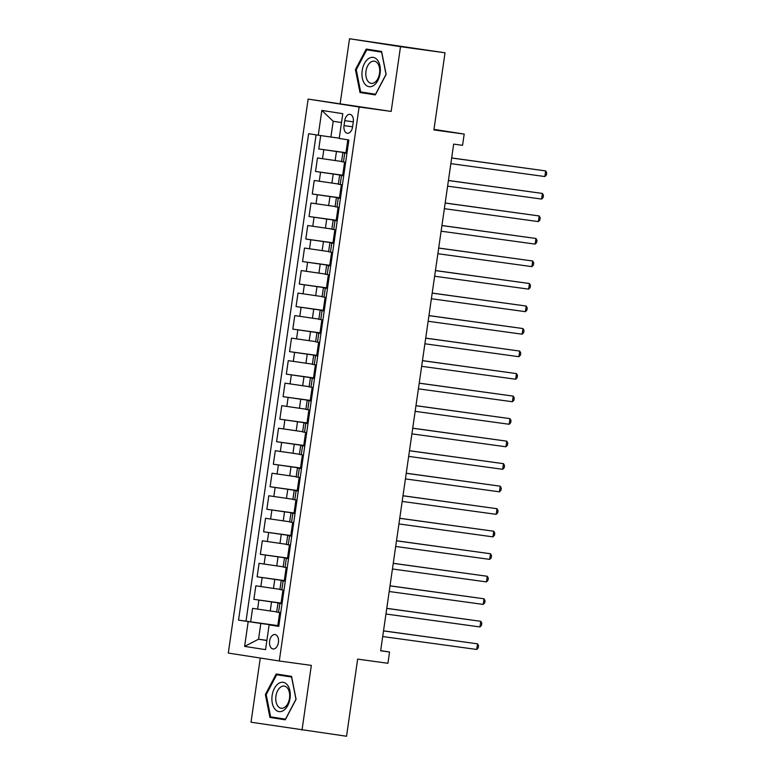 <?xml version="1.0" encoding="UTF-8"?>
<svg xmlns="http://www.w3.org/2000/svg" width="775" height="775" viewBox="0 0 775 775"><rect width="100%" height="100%" fill="white"/><g stroke="black" fill="none" stroke-linecap="round" stroke-linejoin="round"><path stroke-width="1.16" d="M278.428 642.436A7.285 4.466 -82.2 0 0 275.009 634.541A7.285 4.466 -82.2 0 0 269.613 641.07A7.285 4.466 -82.2 0 0 273.032 648.966A7.285 4.466 -82.2 0 0 278.428 642.436M260.274 658.033L251.023 722.213L346.541 736.25L357.653 659.118L387.936 663.284L389.554 652.017L380.67 650.642M308.121 99.093L228.296 653.063L279.281 660.988L359.106 107.008L308.121 99.093L391.172 111.416L400.501 46.674L349.515 38.75L340.186 103.492M349.515 38.75L445.024 52.787L433.913 129.919L464.196 134.075L433.99 129.386M400.501 46.674L445.024 52.787M320.705 135.557L318.777 148.965L347.006 152.84M341.601 161.471L317.479 157.964L315.532 171.478L343.761 175.353M338.355 183.995L314.233 180.488L312.286 194.002L340.516 197.877M335.11 206.508L310.988 203.011L309.041 216.516L337.27 220.391M331.865 229.032L307.743 225.525L305.796 239.039L334.025 242.914M328.619 251.546L304.498 248.048L302.55 261.553L330.78 265.438M325.374 274.069L301.252 270.562L299.305 284.076L327.534 287.951M322.129 296.583L298.007 293.086L296.06 306.6L324.289 310.475M318.883 319.106L294.762 315.599L292.814 329.113L321.044 332.988M315.638 341.63L291.516 338.123L289.569 351.637L317.798 355.512M312.393 364.143L288.271 360.646L286.324 374.151L314.553 378.035M309.147 386.667L285.026 383.16L283.078 396.674L311.308 400.549M305.902 409.181L281.78 405.683L279.833 419.188L308.072 423.073M302.657 431.704L278.535 428.197L276.588 441.711L304.827 445.586M299.412 454.228L275.29 450.721L273.343 464.235L301.582 468.11M296.166 476.741L272.044 473.234L270.097 486.748L298.336 490.623M292.931 499.265L268.799 495.758L266.852 509.272L295.091 513.147M289.685 521.778L265.554 518.281L263.607 531.786L291.846 535.67M286.44 544.302L262.308 540.795L260.361 554.309L288.6 558.184M283.195 566.816L259.063 563.318L257.126 576.833L285.355 580.708M279.949 589.339L255.827 585.832L253.88 599.346L282.11 603.221M282.032 603.725L277.963 603.066L282.052 603.589M285.278 581.202L281.209 580.543L285.297 581.066M288.523 558.688L284.454 558.029L288.542 558.552M291.768 536.164L287.699 535.506L291.787 536.029M295.013 513.641L290.945 512.982L295.033 513.505M298.259 491.127L294.19 490.468L298.278 490.992M301.504 468.604L297.435 467.945L301.523 468.468M304.749 446.09L300.681 445.431L304.769 445.954M307.995 423.567L303.926 422.908L308.014 423.431M311.24 401.053L307.171 400.394L311.259 400.917M314.485 378.529L310.417 377.871L314.505 378.394M317.731 356.006L313.662 355.347L317.75 355.87M320.976 333.492L316.907 332.833L320.995 333.357M324.221 310.969L320.153 310.31L324.241 310.833M327.467 288.455L323.398 287.796L327.486 288.319M330.712 265.932L326.643 265.273L330.731 265.796M333.957 243.418L329.888 242.759L333.977 243.273M337.202 220.894L333.134 220.236L337.222 220.759M340.448 198.371L336.379 197.712L340.467 198.235M343.693 175.857L339.624 175.198L343.713 175.722M464.196 134.075L462.568 145.332L453.666 144.111L380.651 650.797L389.554 652.017M344.739 120.668L344.022 125.618A7.053 4.321 -82.2 0 0 347.336 133.271A7.053 4.321 -82.2 0 0 352.567 126.945L353.284 121.995A7.053 4.321 -82.2 0 0 349.971 114.342A7.053 4.321 -82.2 0 0 344.739 120.668L353.303 121.84M278.806 626.103L269.128 624.873L278.767 626.374L348.866 139.955L339.218 138.454L342.792 113.683L321.838 110.428L318.273 135.199L308.624 133.707L238.535 620.126L260.817 623.458L258.54 639.22L266.871 640.508M269.128 624.873L265.554 649.644L244.609 646.389L248.184 621.618M282.081 603.415L253.88 599.346M276.704 611.863L270.243 610.971L271.541 601.962M285.326 580.892L257.126 576.833M288.571 558.368L260.361 554.309M291.817 535.854L263.607 531.786M295.062 513.331L266.852 509.272M298.307 490.817L270.097 486.748M301.552 468.294L273.343 464.235M304.798 445.78L276.588 441.711M308.043 423.257L279.833 419.188M311.288 400.733L283.078 396.674M314.534 378.219L286.324 374.151M317.779 355.696L289.569 351.637M321.024 333.182L292.814 329.113M324.27 310.659L296.06 306.6M327.515 288.135L299.305 284.076M330.76 265.622L302.55 261.553M334.006 243.098L305.796 239.039M337.251 220.584L309.041 216.516M340.496 198.061L312.286 194.002M343.732 175.547L315.532 171.478M346.938 153.334L342.87 152.675L346.958 153.198M346.977 153.024L318.777 148.965M316.093 134.86L246.014 621.153L278.864 625.745M270.243 610.971L252.582 608.356L250.635 621.87M345.64 162.343L341.572 161.684L342.87 152.675M339.624 175.198L338.326 184.208L342.395 184.867M336.379 197.712L335.081 206.722L339.15 207.38M333.134 220.236L331.836 229.245L335.904 229.904M329.888 242.759L328.59 251.759L332.659 252.417M326.643 265.273L325.345 274.282L329.414 274.941M323.398 287.796L322.1 296.796L326.168 297.464M320.153 310.31L318.854 319.319L322.923 319.978M316.907 332.833L315.609 341.843L319.678 342.502M313.662 355.347L312.364 364.357L316.433 365.015M310.417 377.871L309.118 386.88L313.187 387.539M307.171 400.394L305.873 409.394L309.942 410.052M303.926 422.908L302.628 431.917L306.697 432.576M300.681 445.431L299.382 454.441L303.451 455.099M297.435 467.945L296.137 476.954L300.206 477.613M294.19 490.468L292.892 499.478L296.961 500.137M290.945 512.982L289.647 521.992L293.715 522.65M287.699 535.506L286.401 544.515L290.47 545.174M284.454 558.029L283.156 567.029L287.225 567.688M281.209 580.543L279.911 589.552L283.979 590.211M277.963 603.066L276.665 612.076L280.734 612.734M341.504 122.566L333.182 121.278L330.906 137.039L318.273 135.199M339.256 138.182L330.906 137.039M391.172 111.416L359.106 107.008M302.008 730.137L311.337 665.396L279.281 660.988M266.891 640.363L258.54 639.22L244.609 646.389M278.835 625.929L260.817 623.458M246.014 621.153L238.535 620.126M333.182 121.278L321.838 110.428M355.434 69.605L359.978 92.525L375.332 94.908L386.144 74.371L381.591 51.45L366.236 49.057L355.434 69.605L356.267 69.711L366.74 49.823L381.62 52.138L386.018 74.352L375.546 94.25L360.666 91.934L356.267 69.721M285.278 719.82L296.089 699.283L291.545 676.362L276.191 673.979L265.379 694.516L269.923 717.437L285.278 719.82M373.657 50.21L373.385 50.733M367.34 92.971L367.457 93.552L375.4 94.782M367.457 93.552L359.978 92.525M277.295 717.882L277.411 718.464L285.345 719.694M283.602 675.122L283.33 675.645M277.411 718.464L269.923 717.437M285.626 719.171L270.62 716.846L266.213 694.632L265.379 694.516M348.731 140.885L347.684 140.711L348.74 140.827M347.113 152.142L346.057 151.968L347.684 140.711M451.66 158.013L545.668 170.917L544.854 176.545L450.856 163.641M347.171 147.734L346.677 147.686M451.67 157.945L545.668 170.917L546.704 172.767L546.385 175.014L544.854 176.545M380.099 73.431A14.793 9.067 -82.2 0 0 373.25 57.398A14.793 9.067 -82.2 0 0 362.187 70.641A14.793 9.067 -82.2 0 0 369.036 86.674A14.793 9.067 -82.2 0 0 380.099 73.431M379.547 73.315A11.199 6.859 -82.2 0 0 374.286 61.167A11.199 6.859 -82.2 0 0 365.984 71.203A11.199 6.859 -82.2 0 0 371.244 83.351A11.199 6.859 -82.2 0 0 379.547 73.315M366.74 49.823L381.707 52.022M287.399 684.964A14.793 9.067 -82.2 0 0 274.389 688.423A14.793 9.067 -82.2 0 0 274.786 708.931A14.793 9.067 -82.2 0 0 287.796 705.473A14.793 9.067 -82.2 0 0 287.399 684.964M287.486 688.103A11.199 6.859 -82.2 0 0 284.241 686.078A11.199 6.859 -82.2 0 0 276.559 693.344A11.199 6.859 -82.2 0 0 277.944 706.238A11.199 6.859 -82.2 0 0 281.189 708.263A11.199 6.859 -82.2 0 0 288.872 700.997A11.199 6.859 -82.2 0 0 287.486 688.103M266.213 694.632L276.685 674.734L291.662 676.933M276.685 674.734L291.565 677.05L295.972 699.263L285.5 719.161M345.485 163.409L344.439 163.225L345.495 163.351M343.868 174.666L342.812 174.482L344.439 163.225M448.415 180.527L542.423 193.44L541.609 199.068L447.611 186.155M343.926 170.258L343.432 170.209M448.425 180.468L542.423 193.44L543.459 195.29L543.139 197.538L541.609 199.068M342.24 185.922L341.194 185.748L342.25 185.864M340.622 197.189L339.566 197.005L341.194 185.748M445.17 203.05L539.177 215.954L538.373 221.592L444.366 208.678M340.68 192.781L340.186 192.723M445.179 202.992L539.177 215.954L540.214 217.804L539.894 220.061L538.373 221.592M338.995 208.446L337.948 208.262L339.004 208.388M337.377 219.703L336.321 219.528L337.948 208.262M441.924 225.564L535.932 238.477L535.128 244.106L441.12 231.202M337.435 215.295L336.941 215.247M441.934 225.506L535.932 238.477L536.968 240.328L536.649 242.575L535.128 244.106M335.749 230.96L334.703 230.785L335.759 230.902M334.132 242.226L333.076 242.042L334.703 230.785M438.679 248.087L532.687 261.001L531.882 266.629L437.875 253.716M334.19 237.818L333.696 237.76M438.689 248.029L532.687 261.001L533.733 262.841L533.403 265.098L531.882 266.629M332.504 253.483L331.458 253.299L332.514 253.425M330.886 264.74L329.83 264.566L331.458 253.299M435.434 270.611L529.441 283.514L528.637 289.143L434.63 276.239M330.944 260.332L330.45 260.284M435.443 270.543L529.441 283.514L530.488 285.365L530.158 287.612L528.637 289.143M329.259 276.007L328.213 275.823L329.268 275.948M327.641 287.263L326.585 287.079L328.213 275.823M432.188 293.124L526.196 306.038L525.392 311.666L431.384 298.753M327.699 282.856L327.205 282.807M432.198 293.066L526.196 306.038L527.242 307.878L526.913 310.136L525.392 311.666M326.013 298.52L324.967 298.346L326.023 298.462M324.396 309.787L323.34 309.603L324.967 298.346M428.943 315.648L522.951 328.552L522.147 334.19L428.139 321.276M324.454 305.369L323.96 305.321M428.953 315.58L522.951 328.552L523.997 330.402L523.667 332.649L522.147 334.19M322.768 321.044L321.722 320.86L322.778 320.986M321.15 332.301L320.094 332.117L321.722 320.86M425.698 338.162L519.705 351.075L518.901 356.703L424.894 343.79M321.208 327.893L320.714 327.844M425.707 338.103L519.705 351.075L520.752 352.925L520.422 355.173L518.901 356.703M319.523 343.558L318.477 343.383L319.532 343.499M317.905 354.824L316.849 354.64L318.477 343.383M422.452 360.685L516.46 373.598L515.656 379.227L421.648 366.313M317.963 350.416L317.469 350.358M422.462 360.627L516.46 373.598L517.506 375.439L517.177 377.696L515.656 379.227M316.278 366.081L315.231 365.897L316.287 366.023M314.66 377.338L313.604 377.163L315.231 365.897M419.217 383.199L513.215 396.112L512.411 401.741L418.403 388.837M314.728 372.93L314.224 372.882M419.217 383.141L513.215 396.112L514.261 397.963L513.932 400.21L512.411 401.741M313.032 388.604L311.986 388.42L313.042 388.537M311.414 399.861L310.358 399.677L311.986 388.42M415.972 405.722L509.969 418.636L509.165 424.264L415.158 411.351M311.482 395.453L310.978 395.395M415.972 405.664L509.969 418.636L511.016 420.476L510.686 422.733L509.165 424.264M309.787 411.118L308.741 410.934L309.797 411.06M308.169 422.375L307.113 422.201L308.741 410.934M412.726 428.246L506.724 441.149L505.92 446.778L411.912 433.874M308.237 417.967L307.733 417.919M412.726 428.178L506.724 441.149L507.77 443L507.441 445.247L505.92 446.778M306.542 433.642L305.495 433.457L306.551 433.583M304.924 444.898L303.868 444.714L305.495 433.457M409.481 450.759L503.488 463.673L502.675 469.301L408.667 456.388M304.992 440.491L304.488 440.442M409.481 450.701L503.488 463.673L504.525 465.513L504.196 467.771L502.675 469.301M303.296 456.155L302.25 455.981L303.306 456.097M301.678 467.422L300.623 467.238L302.25 455.981M406.236 473.283L500.243 486.187L499.429 491.825L405.422 478.911M301.746 463.004L301.243 462.956M406.245 473.215L500.243 486.187L501.28 488.037L500.95 490.284L499.429 491.825M300.051 478.679L299.005 478.495L300.061 478.621M298.433 489.936L297.387 489.752L299.005 478.495M402.99 495.797L496.998 508.71L496.184 514.338L402.177 501.425M298.501 485.528L297.997 485.479M403 495.738L496.998 508.71L498.034 510.56L497.705 512.808L496.184 514.338M296.806 501.192L295.759 501.018L296.815 501.134M295.188 512.459L294.142 512.275L295.759 501.018M399.745 518.32L493.752 531.233L492.939 536.862L398.931 523.948M295.256 508.051L294.752 507.993M399.755 518.262L493.752 531.233L494.789 533.074L494.46 535.331L492.939 536.862M293.56 523.716L292.514 523.532L293.57 523.658M291.942 534.973L290.896 534.798L292.514 523.532M396.5 540.834L490.507 553.747L489.693 559.376L395.686 546.472M292.01 530.565L291.507 530.517M396.509 540.776L490.507 553.747L491.544 555.597L491.214 557.845L489.693 559.376M290.315 546.239L289.269 546.055L290.325 546.172M288.697 557.496L287.651 557.312L289.269 546.055M393.254 563.357L487.262 576.271L486.448 581.899L392.441 568.986M288.765 553.088L288.261 553.04M393.264 563.299L487.262 576.271L488.298 578.111L487.969 580.368L486.448 581.899M287.07 568.753L286.023 568.569L287.079 568.695M285.452 580.01L284.406 579.836L286.023 568.569M390.009 585.881L484.017 598.784L483.203 604.413L389.195 591.509M285.52 575.602L285.016 575.554M390.019 585.813L484.017 598.784L485.053 600.635L484.724 602.882L483.203 604.413M283.824 591.277L282.778 591.092L283.834 591.218M282.207 602.533L281.16 602.349L282.778 591.092M386.764 608.394L480.771 621.308L479.957 626.936L385.95 614.023M282.274 598.126L281.771 598.077M386.773 608.336L480.771 621.308L481.808 623.148L481.478 625.406L479.957 626.936M280.579 613.79L279.533 613.616L280.589 613.732M278.961 625.057L277.915 624.873L279.533 613.616M383.518 630.918L477.526 643.822L476.712 649.46L382.705 636.546M279.029 620.649L278.525 620.591M383.528 630.85L477.526 643.822L478.562 645.672L478.233 647.929L476.712 649.46M273.488 588.448L274.786 579.448M276.733 565.934L278.031 556.925M279.978 543.411L281.277 534.401M283.224 520.897L284.522 511.887M286.469 498.373L287.767 489.364M289.714 475.86L291.012 466.85M292.96 453.336L294.258 444.327M296.205 430.813L297.503 421.813M299.45 408.299L300.748 399.29M302.696 385.776L303.994 376.766M305.941 363.262L307.239 354.252M309.186 340.738L310.484 331.729M312.432 318.225L313.73 309.215M315.677 295.701L316.975 286.692M318.922 273.178L320.22 264.178M322.168 250.664L323.466 241.655M325.413 228.141L326.711 219.131M328.658 205.627L329.956 196.618M331.903 183.103L333.202 174.094M335.149 160.58L336.447 151.58M322.507 158.749L323.805 149.74M257.61 609.14L258.908 600.131M260.855 586.617L262.153 577.607M264.101 564.093L265.399 555.094M267.346 541.58L268.644 532.57M270.591 519.056L271.889 510.047M273.837 496.542L275.135 487.533M277.082 474.019L278.38 465.01M280.327 451.505L281.625 442.496M283.573 428.982L284.871 419.972M286.818 406.458L288.116 397.459M290.063 383.945L291.352 374.935M293.299 361.421L294.597 352.412M296.544 338.907L297.842 329.898M299.789 316.384L301.088 307.375M303.035 293.87L304.333 284.861M306.28 271.347L307.578 262.338M309.525 248.823L310.823 239.824M312.771 226.31L314.069 217.3M316.016 203.786L317.314 194.777M319.261 181.273L320.559 172.263M343.451 162.004L344.749 152.995M340.206 184.528L341.504 175.518M336.96 207.041L338.258 198.032M333.715 229.565L335.013 220.555M330.47 252.078L331.768 243.069M327.234 274.602L328.532 265.593M323.989 297.116L325.287 288.116M320.743 319.639L322.042 310.63M317.498 342.162L318.796 333.153M314.253 364.676L315.551 355.667M311.007 387.2L312.306 378.19M307.762 409.713L309.06 400.714M304.517 432.237L305.815 423.228M301.272 454.76L302.57 445.751M298.026 477.274L299.324 468.265M294.781 499.797L296.079 490.788M291.536 522.311L292.834 513.302M288.29 544.835L289.588 535.825M285.045 567.348L286.343 558.349M281.8 589.872L283.098 580.863M278.554 612.395L279.853 603.386M352.596 126.8L344.022 125.618"/></g></svg>

